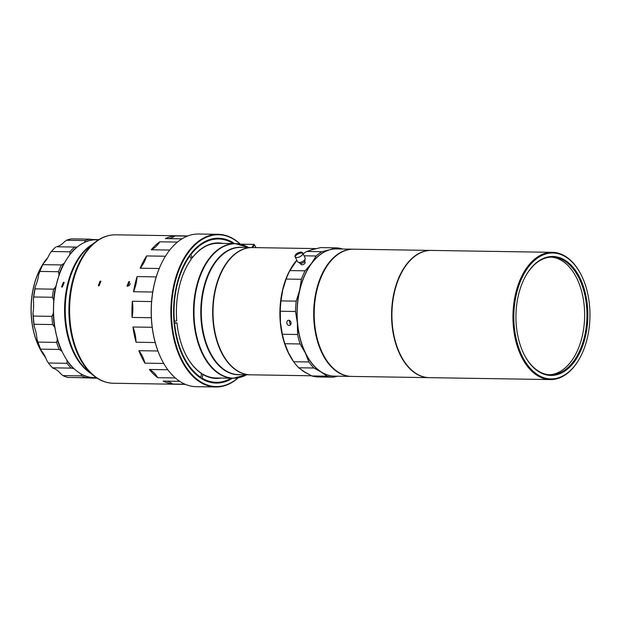 <?xml version="1.0" encoding="UTF-8"?>
<svg xmlns="http://www.w3.org/2000/svg" width="621" height="621" viewBox="0 0 621 621"><rect width="100%" height="100%" fill="white"/><g stroke="black" fill="none" stroke-linecap="round" stroke-linejoin="round"><path stroke-width="0.93" d="M302.753 253.096A4.238 2.173 -26 0 0 302.699 252.972A4.238 2.173 -26 0 0 299.648 252.273A4.238 2.173 -26 0 0 298.173 252.763A4.238 2.173 -26 0 0 296.403 253.857A4.238 2.173 -26 0 0 295.022 256.566A4.238 2.173 -26 0 0 295.076 256.69A4.238 2.173 -26 0 0 299.601 256.9A4.238 2.173 -26 0 0 302.753 253.096A7.708 6.606 -19.1 0 0 295.022 256.566M40.675 267.977A60.866 36.779 90.9 0 0 40.567 268.179A60.866 36.779 90.9 0 0 39.309 347.519A60.866 36.779 90.9 0 0 39.41 347.729M45.62 357.603A61.502 37.159 -89.1 0 1 39.519 347.939A61.502 37.159 -89.1 0 1 40.784 267.767A61.502 37.159 -89.1 0 1 47.801 257.599M89.082 377.056A31.811 19.22 90.9 0 0 88.95 377.094L86.412 377.747L67.821 377.452A69.987 42.29 -89.1 0 1 62.938 375.604L81.522 375.899L81.033 374.106A31.811 19.22 90.9 0 0 80.738 373.749M551.169 257.125A58.848 35.56 -89.1 0 1 576.901 278.503A58.848 35.56 -89.1 0 1 571.235 361.337A58.848 35.56 -89.1 0 1 549.306 374.75M322.804 353.737A63.412 38.316 -89.1 0 1 322.773 353.667A63.412 38.316 -89.1 0 1 324.077 271.012A63.412 38.316 -89.1 0 1 324.115 270.942M429.189 377.646A63.621 38.448 -89.1 0 1 429.026 377.646L351.641 376.419A63.621 38.448 -89.1 0 1 322.842 353.807A63.621 38.448 -89.1 0 1 324.154 270.872A63.621 38.448 -89.1 0 1 328.695 263.7A63.621 38.448 -89.1 0 1 353.652 249.192L431.036 250.418A63.621 38.448 -89.1 0 1 431.207 250.418M429.026 377.646A63.621 38.448 -89.1 0 1 393.567 335.231A63.621 38.448 -89.1 0 1 406.08 264.926A63.621 38.448 -89.1 0 1 431.036 250.418M400.529 354.971A63.412 38.316 -89.1 0 1 400.491 354.901A63.412 38.316 -89.1 0 1 401.803 272.246A63.412 38.316 -89.1 0 1 401.841 272.177M581.31 275.157A63.621 38.448 90.9 0 0 581.202 274.948A63.621 38.448 90.9 0 0 552.403 252.336L431.378 250.418A63.621 38.448 90.9 0 0 406.421 264.934A63.621 38.448 90.9 0 0 401.872 272.107A63.621 38.448 90.9 0 0 400.561 355.041A63.621 38.448 90.9 0 0 429.359 377.653L550.385 379.571A63.621 38.448 90.9 0 0 575.341 365.055A63.621 38.448 90.9 0 0 579.89 357.882A63.621 38.448 90.9 0 0 579.998 357.673M552.403 252.336A63.621 38.448 90.9 0 0 527.446 266.851A63.621 38.448 90.9 0 0 521.314 356.4A63.621 38.448 90.9 0 0 550.385 379.571M581.683 275.918A62.985 38.06 90.9 0 0 581.411 275.367A62.985 38.06 90.9 0 0 528.021 267.573A62.985 38.06 90.9 0 0 522.121 356.004A62.985 38.06 90.9 0 0 580.107 357.471A62.985 38.06 90.9 0 0 581.683 275.918M525.149 276.966A58.848 35.56 -89.1 0 1 529.239 270.531A58.848 35.56 -89.1 0 1 552.325 257.11A58.848 35.56 -89.1 0 1 579.222 278.542A58.848 35.56 -89.1 0 1 573.548 361.375A58.848 35.56 -89.1 0 1 550.462 374.797A58.848 35.56 -89.1 0 1 523.93 354.086M523.775 353.776A59.484 35.948 90.9 0 0 524.031 354.304A59.484 35.948 90.9 0 0 574.456 361.655A59.484 35.948 90.9 0 0 580.03 278.146A59.484 35.948 90.9 0 0 525.257 276.756A59.484 35.948 90.9 0 0 523.775 353.776M338.856 253.803A63.412 38.316 90.9 0 0 314.055 310.026A63.412 38.316 90.9 0 0 334.634 369.534A63.412 38.316 90.9 0 0 336.993 371.335M351.385 376.411A63.621 38.448 -89.1 0 1 351.137 376.411A63.621 38.448 -89.1 0 1 334.409 369.72A63.621 38.448 -89.1 0 1 318.022 284.395A63.621 38.448 -89.1 0 1 353.147 249.184A63.621 38.448 -89.1 0 1 353.403 249.184M351.137 376.411L334.572 376.147A63.621 38.448 -89.1 0 1 305.773 353.535A63.621 38.448 -89.1 0 1 301.464 284.139A63.621 38.448 -89.1 0 1 307.092 270.609A63.621 38.448 -89.1 0 1 336.59 248.92L353.147 249.184M307.053 270.671A63.412 38.316 90.9 0 0 307.015 270.74A63.412 38.316 90.9 0 0 301.41 284.224A63.412 38.316 90.9 0 0 305.703 353.396A63.412 38.316 90.9 0 0 305.742 353.465M289.176 325.489A2.655 2.08 -105.4 0 0 289.642 325.427A2.655 2.08 -105.4 0 0 291.008 322.61A2.655 2.08 -105.4 0 0 288.703 320.257A2.655 2.08 -105.4 0 0 288.237 320.32A2.655 2.08 -105.4 0 0 286.863 323.137A2.655 2.08 -105.4 0 0 289.176 325.489M221.635 352.138A63.412 38.316 -89.1 0 1 221.596 352.068A63.412 38.316 -89.1 0 1 221.324 351.509A63.412 38.316 -89.1 0 1 222.908 269.413A63.412 38.316 -89.1 0 1 222.947 269.343M316.345 248.602L252.483 247.585A63.621 38.448 90.9 0 0 222.978 269.273A63.621 38.448 90.9 0 0 221.394 351.649A63.621 38.448 90.9 0 0 221.666 352.208A63.621 38.448 90.9 0 0 250.465 374.812L311.525 375.783M314.296 249.114A63.621 38.448 90.9 0 0 310.888 250.069M296.784 260.191A63.621 38.448 90.9 0 0 288.268 352.705A63.621 38.448 90.9 0 0 293.624 361.663M300.89 263.778A2.337 1.195 -26 0 0 300.921 264.313A2.337 1.195 -26 0 0 302.706 264.678A2.337 1.195 -26 0 0 304.872 263.32A2.337 1.195 -26 0 0 305.113 262.272A2.337 1.195 -26 0 0 304.701 261.915M304.965 262.466A2.119 1.087 154 0 1 305.004 262.528A2.119 1.087 154 0 1 305.027 262.59A2.119 1.087 154 0 1 304.958 263.203M301.752 264.763A2.119 1.087 154 0 1 301.193 264.383A2.119 1.087 154 0 1 301.162 264.321M299.058 262.427L299.221 262.776A3.183 1.63 -26 0 0 302.621 262.924A3.183 1.63 -26 0 0 304.942 259.982L304.771 259.64M295.076 256.69L297.475 261.604A4.238 2.173 -26 0 0 302 261.806A4.238 2.173 -26 0 0 305.097 257.886L302.699 252.972M127.755 286.289L129.665 281.748L128.889 281.523L126.971 286.064L127.755 286.289M99.034 285.831L100.944 281.29L100.16 281.065L98.25 285.606L99.034 285.831M138.871 350.686A74.225 44.852 90.9 0 0 141.704 357.207A74.225 44.852 90.9 0 0 144.957 363.161A31.811 19.22 90.9 0 0 142.411 356.26A31.811 19.22 90.9 0 0 138.871 350.686L157.92 350.989M152.184 327.306L132.964 327.003A74.225 44.852 90.9 0 0 136.069 342.233L155.203 342.536M151.594 301.573L132.351 301.263A74.225 44.852 90.9 0 0 132.094 317.424L151.338 317.727M156.228 276.888L137.094 276.586A74.225 44.852 90.9 0 0 133.515 291.723L152.735 292.025M165.411 256.232L146.626 255.937A74.225 44.852 90.9 0 0 140.16 268.225L159.201 268.52M177.435 242.089L159.799 241.81A74.225 44.852 90.9 0 0 151.214 249.766L169.719 250.061M187.395 236.112L175.021 235.918A74.225 44.852 90.9 0 0 165.365 238.573L181.976 238.837M218.227 234.319L198.627 234.008A76.344 46.133 90.9 0 0 168.679 251.42A76.344 46.133 90.9 0 0 163.222 260.028A76.344 46.133 90.9 0 0 161.646 359.551A76.344 46.133 90.9 0 0 196.205 386.681L215.805 386.992A76.344 46.133 -89.1 0 1 173.259 336.093A76.344 46.133 -89.1 0 1 188.272 251.73A76.344 46.133 -89.1 0 1 218.227 234.319A76.344 46.133 -89.1 0 1 240.405 244.216L254.067 244.426L251.839 247.577M163.152 260.168A75.925 45.876 90.9 0 0 163.075 260.308A75.925 45.876 90.9 0 0 161.507 359.272A75.925 45.876 90.9 0 0 161.576 359.412M185.539 354.187A67.332 40.683 90.9 0 0 201.522 373.33L200.894 377.405A71.679 43.315 -89.1 0 1 183.459 356.229A71.679 43.315 -89.1 0 1 174.61 323.51L174.02 323.572M201.685 374.059L202.718 374.075A67.332 40.683 90.9 0 0 215.945 377.979L233.108 378.251A67.332 40.683 90.9 0 0 241.6 376.908M221.418 382.257A72.424 43.765 -89.1 0 1 215.363 383.048M234.536 243.587A72.424 43.765 90.9 0 0 218.499 238.247A72.424 43.765 90.9 0 0 190.088 254.765A72.424 43.765 90.9 0 0 175.844 334.789A72.424 43.765 90.9 0 0 216.209 383.079A72.424 43.765 90.9 0 0 232.401 378.243M217.653 238.247A72.424 43.765 -89.1 0 1 223.676 239.232M238.285 377.801A76.344 46.133 -89.1 0 1 215.805 386.992M222.636 354.063A63.412 38.316 -89.1 0 1 220.672 350.159A63.412 38.316 -89.1 0 1 224.002 267.449M250.294 374.812A63.621 38.448 -89.1 0 1 250.123 374.812A63.621 38.448 -89.1 0 1 220.401 350.283A63.621 38.448 -89.1 0 1 216.954 282.99A63.621 38.448 -89.1 0 1 252.142 247.577A63.621 38.448 -89.1 0 1 252.312 247.585M200.894 377.405L200.467 377.801A72.106 43.571 -89.1 0 1 191.408 369.697M62.317 287.065L64.219 282.516L63.443 282.299L61.526 286.84L62.317 287.065M96.325 377.677L94.105 377.638A68.923 41.646 -89.1 0 1 62.9 353.147A68.923 41.646 -89.1 0 1 62.605 352.542A68.923 41.646 -89.1 0 1 64.328 263.304A68.923 41.646 -89.1 0 1 69.249 255.526A68.923 41.646 -89.1 0 1 96.286 239.807L98.514 239.846M238.037 377.847A75.925 45.876 -89.1 0 1 178.716 352.681A75.925 45.876 -89.1 0 1 188.768 252.064A75.925 45.876 -89.1 0 1 240.156 244.162M64.25 263.444A68.504 41.39 90.9 0 0 64.18 263.576A68.504 41.39 90.9 0 0 58.793 276.089A68.504 41.39 90.9 0 0 56.107 285.668A68.504 41.39 90.9 0 0 53.755 301.62A68.504 41.39 90.9 0 0 53.476 312.099A68.504 41.39 90.9 0 0 54.982 328.23A68.504 41.39 90.9 0 0 57.148 338.026A68.504 41.39 90.9 0 0 62.279 351.874A68.504 41.39 90.9 0 0 62.768 352.868A68.504 41.39 90.9 0 0 62.837 353.007M252.576 247.585L254.439 245.085L254.113 244.519M173.826 321.484L174.416 321.414A71.679 43.315 -89.1 0 1 189.871 256.015L189.374 255.681M174.416 321.414L176.76 320.77A67.759 40.939 90.9 0 1 187.006 266.005A67.759 40.939 90.9 0 1 191.346 259.042L189.871 256.015M174.082 322.741L176.954 322.858A67.759 40.939 90.9 0 0 185.609 354.327A67.759 40.939 90.9 0 0 201.763 373.733M176.954 322.858L174.61 323.51M209.937 382.225A72.106 43.571 90.9 0 0 214.687 382.73L215.875 382.753A72.106 43.571 -89.1 0 1 201.654 378.546L202.089 378.15A71.679 43.315 -89.1 0 0 231.136 378.22M231.532 378.228A72.106 43.571 -89.1 0 1 215.875 382.753M202.718 374.075L202.958 374.479A67.759 40.939 90.9 0 0 220.859 378.057M202.958 374.479L202.089 378.15M233.806 243.913L232.541 243.494M191.346 259.042L191.167 259.368A67.332 40.683 90.9 0 0 186.929 266.145M222.993 243.409A67.759 40.939 90.9 0 0 192.347 257.699L190.833 257.994M243.688 245.21A67.332 40.683 90.9 0 0 235.243 243.603L218.08 243.331A67.332 40.683 90.9 0 0 192.168 258.018M232.526 243.556L232.619 243.168A71.679 43.315 -89.1 0 0 190.872 254.664L192.347 257.699M193.294 250.837A72.106 43.571 -89.1 0 1 218.157 238.557A72.106 43.571 -89.1 0 1 232.37 242.764L232.619 243.168M190.872 254.664L190.375 254.338M218.157 238.557L216.977 238.542A72.106 43.571 90.9 0 0 212.211 238.899M256.085 247.647A90.13 54.462 -89.1 0 0 254.098 244.387L254.067 244.426M254.439 245.085A89.075 53.825 -89.1 0 1 256.023 247.639M254.098 244.387L240.358 244.169M175.021 235.918A31.811 19.22 -89.1 0 1 168.508 238.627M159.799 241.81A31.811 19.22 -89.1 0 1 151.214 249.766M146.626 255.937A31.811 19.22 -89.1 0 1 140.16 268.225M137.094 276.586A31.811 19.22 -89.1 0 1 133.515 291.723M132.351 301.263A31.811 19.22 -89.1 0 1 132.094 317.424M132.964 327.003A31.811 19.22 -89.1 0 1 136.069 342.233M144.957 363.161L163.742 363.464M167.849 369.767L149.351 369.472A74.225 44.852 90.9 0 0 157.68 377.677L175.316 377.956M149.351 369.472A31.811 19.22 -89.1 0 1 157.68 377.677M179.748 381.348L163.144 381.084A74.225 44.852 90.9 0 0 172.716 384.034L185.058 384.228M166.319 381.131A31.811 19.22 -89.1 0 1 172.716 384.034M128.982 285.893L130.379 283.642M300.968 263.941A2.337 1.195 -26 0 0 300.968 264.391M296.83 260.292L289.898 270.585L305.105 270.826A64.685 39.084 90.9 0 0 301.364 279.295L299.632 290.232L296.201 301.138A64.685 39.084 90.9 0 0 295.495 311.486L297.389 323.005A63.621 38.448 90.9 0 0 305.33 352.976A63.621 38.448 90.9 0 0 321.336 372.111L327.05 376.186L311.843 375.946A64.685 39.084 90.9 0 0 318.092 376.947L333.298 377.188L337.583 376.194M304.08 255.805L316.136 255.999L311.463 263.428L305.105 270.826M290.317 269.786L290.023 270.337A63.621 38.448 90.9 0 0 282.734 289.96A63.621 38.448 90.9 0 0 280.49 322.741L282.376 334.253A64.685 39.084 90.9 0 0 284.892 343.724L300.098 343.964L305.33 352.976L308.878 361.965L293.671 361.725A64.685 39.084 90.9 0 0 298.724 367.772L304.437 371.847L311.843 375.946M298.724 367.772L313.931 368.012L321.336 372.111A63.621 38.448 90.9 0 0 334.494 376.147M327.05 376.186A64.685 39.084 90.9 0 0 333.298 377.188M342.412 249.013L342.086 248.85A64.685 39.084 90.9 0 0 335.845 247.849L320.638 247.608L312.821 249.518L306.689 251.451L321.895 251.691A64.685 39.084 90.9 0 0 316.136 255.999M306.689 251.451A64.685 39.084 90.9 0 0 303.141 253.88M289.898 270.585A64.685 39.084 90.9 0 0 286.157 279.054L301.364 279.295M335.845 247.849L329.712 249.782A63.621 38.448 90.9 0 0 311.463 263.428A63.621 38.448 90.9 0 0 299.632 290.232A63.621 38.448 90.9 0 0 297.389 323.005L297.583 334.494A64.685 39.084 90.9 0 0 300.098 343.964M336.504 248.92A63.621 38.448 90.9 0 0 329.712 249.782L321.895 251.691M308.878 361.965A64.685 39.084 90.9 0 0 313.931 368.012M286.157 279.054L282.734 289.96L281.002 300.898L296.201 301.138M284.892 343.724L288.431 352.712A63.621 38.448 90.9 0 0 288.711 353.271A63.621 38.448 90.9 0 0 288.874 353.59M281.002 300.898A64.685 39.084 90.9 0 0 280.288 311.245L280.49 322.741A63.621 38.448 90.9 0 0 288.431 352.712L288.711 353.271M288.431 352.712L293.671 361.725M301.371 369.805A63.621 38.448 90.9 0 0 306.774 373.237M280.288 311.245L295.495 311.486M282.376 334.253L297.583 334.494M290.387 324.993L289.091 320.312M74.171 368.796A31.811 19.22 90.9 0 0 73.62 368.587A68.923 41.646 -89.1 0 1 67.045 360.793A31.811 19.22 90.9 0 0 66.626 359.668M58.793 276.089A31.811 19.22 90.9 0 0 59.018 274.583A68.923 41.646 -89.1 0 1 63.839 263.568A31.811 19.22 90.9 0 0 64.631 262.745M59.018 274.583L58.483 271.726A69.987 42.29 -89.1 0 1 61.456 264.934L63.839 263.568M58.483 271.726L39.891 271.431L38.743 274.257A31.811 19.22 -89.1 0 1 35.288 286.615L35.017 288.866L53.6 289.161L55.564 286.933A31.811 19.22 90.9 0 0 56.107 285.668M53.755 301.62A31.811 19.22 90.9 0 0 53.623 300.09L52.405 297.273A69.987 42.29 -89.1 0 1 53.6 289.161M53.623 300.09A68.923 41.646 -89.1 0 1 55.564 286.933M52.405 297.273L33.821 296.978L33.348 299.772A31.811 19.22 -89.1 0 1 32.983 313.295L33.309 316.066L51.9 316.361L53.259 313.613A31.811 19.22 90.9 0 0 53.476 312.099M54.982 328.23A31.811 19.22 90.9 0 0 54.501 326.918A68.923 41.646 -89.1 0 1 53.259 313.613M54.501 326.918L52.661 324.566A69.987 42.29 -89.1 0 1 51.9 316.361M52.661 324.566L34.077 324.271L34.225 326.592A31.811 19.22 -89.1 0 1 37.019 339.229L38.021 342.101L56.604 342.396L57.295 339.547A31.811 19.22 90.9 0 0 57.148 338.026M62.279 351.874A31.811 19.22 90.9 0 0 61.526 350.966A68.923 41.646 -89.1 0 1 57.295 339.547M61.526 350.966L59.212 349.444A69.987 42.29 -89.1 0 1 56.604 342.396M59.212 349.444L40.629 349.149L41.25 350.648A31.811 19.22 -89.1 0 1 46.769 360.467L48.422 363.013L67.006 363.308L67.045 360.793M73.62 368.587L71.066 368.113A69.987 42.29 -89.1 0 1 67.006 363.308M71.066 368.113L52.482 367.818L53.352 368.269A31.811 19.22 -89.1 0 1 60.757 373.788L62.938 375.604M88.95 377.094A68.923 41.646 -89.1 0 1 81.033 374.106M86.412 377.747A69.987 42.29 -89.1 0 1 81.522 375.899M78.347 377.615L97.218 378.251M84.254 242.539A31.811 19.22 90.9 0 0 84.534 242.244L85.116 240.544L66.525 240.257A69.987 42.29 -89.1 0 1 71.5 238.852L90.084 239.147L92.591 239.978A31.811 19.22 90.9 0 0 92.676 240.009M98.871 239.621L91.093 239.496M84.534 242.244A68.923 41.646 -89.1 0 1 92.591 239.978M85.116 240.544A69.987 42.29 -89.1 0 1 90.084 239.147M66.525 240.257L64.258 241.926A31.811 19.22 -89.1 0 1 56.573 246.762L76.849 247.08A31.811 19.22 90.9 0 0 77.361 246.941M69.42 255.309A31.811 19.22 90.9 0 0 69.87 254.268A68.923 41.646 -89.1 0 1 76.849 247.08M69.87 254.268L69.963 251.808A69.987 42.29 -89.1 0 1 74.272 247.368M69.963 251.808L51.38 251.513L49.595 253.95A31.811 19.22 -89.1 0 1 43.571 263.25L42.872 264.639L61.456 264.934M39.891 271.431A69.987 42.29 -89.1 0 1 42.872 264.639M33.821 296.978A69.987 42.29 -89.1 0 1 35.017 288.866M43.571 263.25A68.923 41.646 90.9 0 0 38.743 274.257M37.019 339.229A68.923 41.646 90.9 0 0 41.25 350.648M32.983 313.295A68.923 41.646 90.9 0 0 34.225 326.592M35.288 286.615A68.923 41.646 90.9 0 0 33.348 299.772M34.077 324.271A69.987 42.29 -89.1 0 1 33.309 316.066M40.629 349.149A69.987 42.29 -89.1 0 1 38.021 342.101M52.482 367.818A69.987 42.29 -89.1 0 1 48.422 363.013M51.38 251.513A69.987 42.29 -89.1 0 1 55.68 247.08M92.995 375.177L87.786 370.838A69.21 41.817 -89.1 0 1 74.349 352.914A69.21 41.817 -89.1 0 1 81.025 255.495A69.21 41.817 -89.1 0 1 89.758 246.405L95.098 242.237A73.946 44.681 90.9 0 0 85.776 251.947A73.946 44.681 90.9 0 0 78.642 356.027A73.946 44.681 90.9 0 0 92.995 375.177C99.282 380.386 106.044 383.079 113.278 383.25A74.225 44.852 -89.1 0 1 79.356 356.221A74.225 44.852 -89.1 0 1 74.303 277.036A74.225 44.852 -89.1 0 1 115.63 234.816L187.798 235.957M201.654 352.293A67.332 40.683 90.9 0 0 233.108 378.251L246.661 374.758A67.192 40.598 -89.1 0 1 202.151 352.216A67.192 40.598 -89.1 0 1 202.019 271.726A67.192 40.598 -89.1 0 1 248.664 247.523L235.243 243.603A67.332 40.683 90.9 0 0 198.006 281.072A67.332 40.683 90.9 0 0 201.654 352.293M250.123 374.812L238.743 374.634A63.621 38.448 -89.1 0 1 209.021 350.104A63.621 38.448 -89.1 0 1 205.574 282.811A63.621 38.448 -89.1 0 1 240.762 247.399L252.142 247.577M240.894 374.665A63.761 38.533 -89.1 0 1 208.532 350.182A63.761 38.533 -89.1 0 1 205.683 280.847A63.761 38.533 -89.1 0 1 242.904 247.437M92.754 244.069A68.923 41.646 90.9 0 0 73.643 352.72A68.923 41.646 90.9 0 0 90.713 373.275M299.648 252.273L296.403 253.857M39.309 347.519L39.519 347.939M40.567 268.179L40.784 267.767M581.411 275.367L581.202 274.948M300.711 263.397L301.193 264.383M115.63 234.816C108.396 234.754 101.549 237.23 95.098 242.237M113.278 383.25L185.446 384.391M304.523 261.542L305.004 262.528M580.107 357.471L579.89 357.882"/></g></svg>
